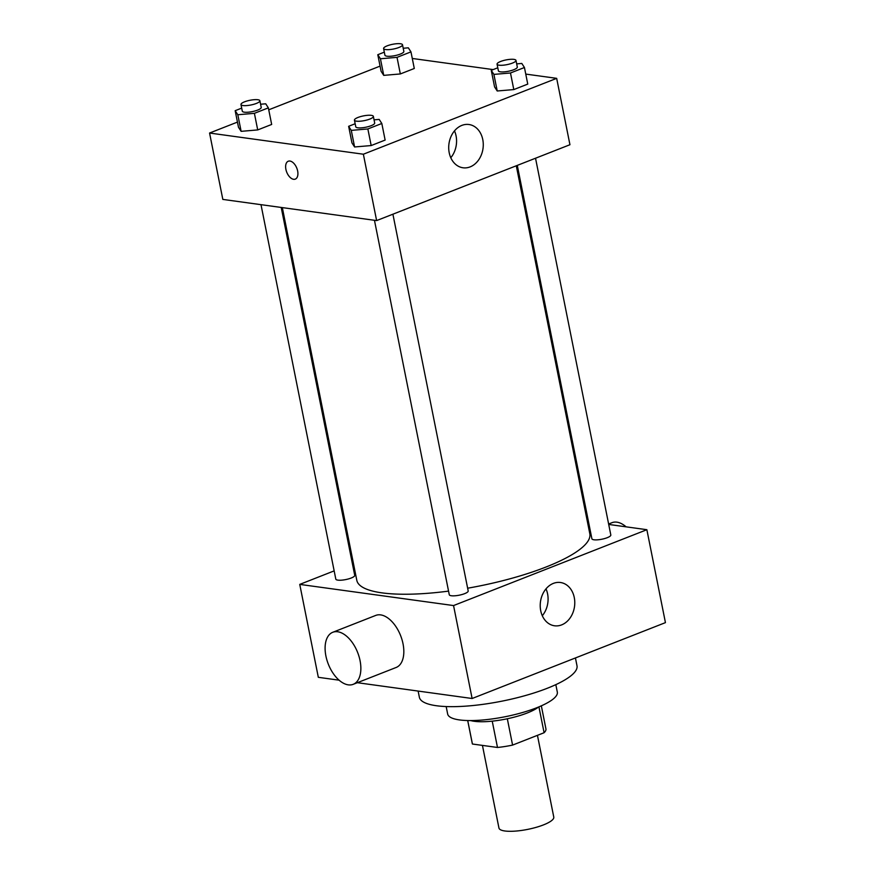 <?xml version="1.0" encoding="UTF-8"?>
<svg xmlns="http://www.w3.org/2000/svg" width="875" height="875" viewBox="0 0 875 875"><rect width="100%" height="100%" fill="white"/><g stroke="black" fill="none" stroke-linecap="round" stroke-linejoin="round"><path stroke-width="1.31" d="M482.442 745.402L498.947 828.023A27.956 6.956 -11.3 0 0 527.723 829.38A27.956 6.956 -11.3 0 0 553.777 817.075L537.447 735.339M538.934 706.869L544.097 732.725L512.586 745.095A37.548 9.352 -11.3 0 1 497.492 747.469L472.423 744.023A37.548 9.352 -11.3 0 1 472.303 743.619L467.698 720.552M544.097 732.725A37.548 9.352 -11.3 0 0 545.934 728.908L541.33 705.83M538.573 707.011A38.434 9.57 168.7 0 1 505.695 719.097A38.434 9.57 168.7 0 1 470.695 720.573M507.325 718.758L512.586 745.095M467.731 720.552L472.423 744.023M492.231 721.153L497.492 747.469M555.822 684.644L557.32 692.114A55.912 13.923 168.7 0 1 505.214 716.723A55.912 13.923 168.7 0 1 447.661 714.033L446.173 706.552M575.433 657.945L576.997 665.755A80.369 20.016 168.7 0 1 502.097 701.127A80.369 20.016 168.7 0 1 419.366 697.255L418.13 691.064M608.705 524.442L646.866 529.703L665.438 622.628L472.117 698.502L357.361 682.697M339.095 680.181L318.325 677.316L299.753 584.391L334.162 570.883M352.406 563.73L353.402 563.336M535.533 158.222L610.816 534.986A9.647 2.406 168.7 0 1 601.825 539.23A9.647 2.406 168.7 0 1 591.894 538.759L517.289 165.386M260.991 204.662L335.803 579.108A9.647 2.406 -11.3 0 0 345.734 579.578A9.647 2.406 -11.3 0 0 354.725 575.334L281.214 207.452M646.866 529.703L453.556 605.566L299.753 584.391M587.366 521.511L588.481 521.664M392.908 214.2L468.191 590.953A9.647 2.406 168.7 0 1 459.2 595.197A9.647 2.406 168.7 0 1 449.28 594.737L374.456 220.292M516.283 165.78L589.816 533.761A118.814 29.586 168.7 0 1 467.644 588.208M448.558 591.117A118.814 29.586 168.7 0 1 356.803 580.322L282.33 207.605M540.717 610.728A21.842 17.183 -82.2 0 1 560.481 582.509A21.842 17.183 -82.2 0 1 574.525 606.484A21.842 17.183 -82.2 0 1 554.52 625.778A21.842 17.183 -82.2 0 1 540.717 610.728M453.556 605.566L472.117 698.502M332.762 632.286L375.725 615.42A27.956 15.783 68.6 0 1 403.025 643.792A27.956 15.783 68.6 0 1 396.156 667.472L353.194 684.327A27.956 15.783 -111.4 0 0 360.062 660.658A27.956 15.783 -111.4 0 0 332.762 632.286A27.956 15.783 -111.4 0 0 328.289 664.07A27.956 15.783 -111.4 0 0 353.194 684.327M542.303 615.738A21.842 17.183 97.8 0 0 546.011 588.875M608.617 524.016L611.997 522.692A27.956 15.783 68.6 0 1 626.095 526.837M525.755 74.091L556.675 78.345L569.942 144.725L376.622 220.588L222.83 199.412L209.562 133.033L237.453 122.095M268.734 109.812L380.078 66.117M374.052 119.853L379.181 119.416L381.817 123.484L385.131 140.077L371.175 145.556L354.594 146.967L351.958 142.909L354.594 146.967L351.28 130.375L348.644 126.306L355.163 123.747M403.211 48.256L408.33 47.819L410.966 51.877L414.291 68.48L400.334 73.948L383.742 75.37L381.106 71.302L383.742 75.37L380.428 58.767L377.792 54.709L384.322 52.15M556.675 78.345L363.366 154.219L209.562 133.033M412.289 58.461L493.15 69.595M260.586 104.234L265.716 103.797L268.352 107.855L271.666 124.447L257.709 129.927L241.128 131.338L238.492 127.28L241.128 131.338L237.814 114.745L235.167 110.688L241.697 108.128M516.677 63.886L521.806 63.448L524.442 67.506L527.756 84.098L513.8 89.578L497.219 90.989L494.583 86.931L497.219 90.989L493.894 74.397L491.258 70.339L497.788 67.78M363.366 154.219L376.622 220.588M482.77 139.562A21.842 17.183 -82.2 0 1 463.006 167.781A21.842 17.183 -82.2 0 1 448.963 143.806A21.842 17.183 -82.2 0 1 468.967 124.513A21.842 17.183 -82.2 0 1 482.77 139.562M295.28 179.123A9.614 5.425 68.6 0 1 293.595 179.298A9.614 5.425 68.6 0 1 286.245 170.767A9.614 5.425 68.6 0 1 288.258 161.23A9.614 5.425 68.6 0 1 296.822 168.197A9.614 5.425 68.6 0 1 295.28 179.123A9.614 5.425 68.6 0 1 293.595 179.298A9.614 5.425 68.6 0 1 286.245 170.767A9.614 5.425 68.6 0 1 288.258 161.23M454.486 130.878A21.842 17.183 -82.2 0 1 456.072 135.887A21.842 17.183 -82.2 0 1 450.789 157.741M524.442 67.506L510.486 72.986L493.894 74.397M497.066 64.17L498.389 70.809A9.647 2.406 -11.3 0 0 508.32 71.28A9.647 2.406 -11.3 0 0 517.311 67.036L515.977 60.397A9.647 2.406 -11.3 0 0 513.931 59.38A9.647 2.406 -11.3 0 0 503.18 60.616A9.647 2.406 -11.3 0 0 497.066 64.17A9.647 2.406 -11.3 0 0 506.997 64.641A9.647 2.406 -11.3 0 0 515.977 60.397M491.258 70.339L494.583 86.931M527.756 84.098L513.8 89.578L497.219 90.989M510.486 72.986L513.8 89.578M381.817 123.484L367.861 128.953L351.28 130.375M354.441 120.148L355.764 126.788A9.647 2.406 -11.3 0 0 365.695 127.247A9.647 2.406 -11.3 0 0 374.686 123.003L373.363 116.364A9.647 2.406 -11.3 0 0 371.306 115.347A9.647 2.406 -11.3 0 0 360.555 116.594A9.647 2.406 -11.3 0 0 354.441 120.148A9.647 2.406 -11.3 0 0 364.372 120.619A9.647 2.406 -11.3 0 0 373.363 116.364M348.644 126.306L351.958 142.909M385.131 140.077L371.175 145.556L354.594 146.967M367.861 128.953L371.175 145.556M410.966 51.877L397.02 57.356L380.428 58.767M383.6 48.552L384.923 55.191A9.647 2.406 -11.3 0 0 394.855 55.65A9.647 2.406 -11.3 0 0 403.845 51.406L402.511 44.767A9.647 2.406 -11.3 0 0 400.466 43.75A9.647 2.406 -11.3 0 0 389.714 44.997A9.647 2.406 -11.3 0 0 383.6 48.552A9.647 2.406 -11.3 0 0 393.531 49.011A9.647 2.406 -11.3 0 0 402.511 44.767M377.792 54.709L381.106 71.302M414.291 68.48L400.334 73.948L383.742 75.37M397.02 57.356L400.334 73.948M268.352 107.855L254.395 113.334L237.814 114.745M240.975 104.519L242.298 111.158A9.647 2.406 -11.3 0 0 252.23 111.628A9.647 2.406 -11.3 0 0 261.22 107.384L259.886 100.745A9.647 2.406 -11.3 0 0 257.841 99.728A9.647 2.406 -11.3 0 0 247.089 100.975A9.647 2.406 -11.3 0 0 240.975 104.519A9.647 2.406 -11.3 0 0 250.906 104.989A9.647 2.406 -11.3 0 0 259.886 100.745M235.167 110.688L238.492 127.28M271.666 124.447L257.709 129.927L241.128 131.338M254.395 113.334L257.709 129.927"/></g></svg>
